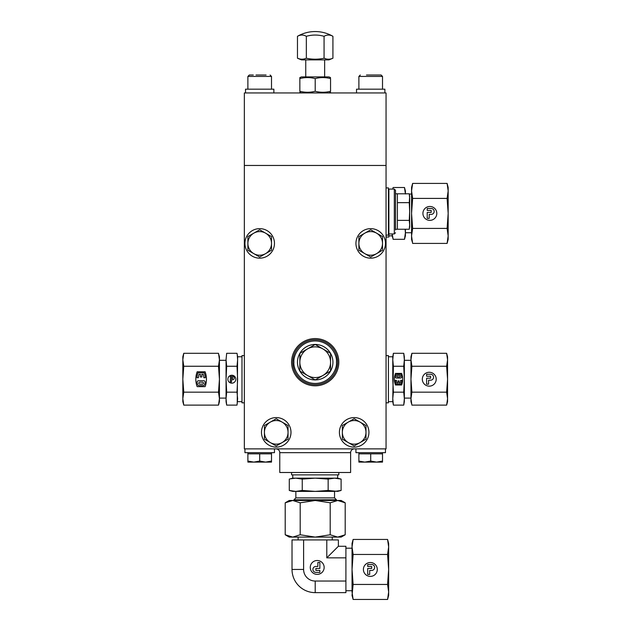 <?xml version="1.0" encoding="UTF-8"?>
<svg xmlns="http://www.w3.org/2000/svg" width="631" height="631" viewBox="0 0 631 631"><rect width="100%" height="100%" fill="white"/><g stroke="black" fill="none" stroke-linecap="round" stroke-linejoin="round"><path stroke-width="0.95" d="M354.409 448.878A3.778 3.778 0 0 0 350.623 452.664L350.623 472.501L279.77 472.501L279.77 452.664A3.778 3.778 0 0 0 275.992 448.878M337.64 362.202A22.44 22.44 0 0 1 315.2 384.642A22.44 22.44 0 0 1 292.76 362.202A22.44 22.44 0 0 1 315.2 339.762A22.44 22.44 0 0 1 337.64 362.202A22.44 22.44 0 0 0 315.2 339.762A22.44 22.44 0 0 0 292.76 362.202M395.503 229.929L395.503 190.262L394.32 189.079L394.32 233.959L395.503 232.776M266.093 75.01L256.005 75.01M253.299 75.01L249.308 75.01L247.888 76.422L249.308 75.01M382.512 89.176L382.512 76.422L381.092 75.01L369.245 75.01M324.066 36.306C327.008 34.634 329.958 34.634 332.923 36.306A35.431 35.431 0 0 0 297.469 36.306C300.411 34.634 303.369 34.634 306.335 36.306C312.219 34.634 318.127 34.634 324.066 36.306L324.066 58.226C318.15 59.519 312.242 59.519 306.335 58.226C303.401 59.519 300.443 59.519 297.469 58.226L299.449 58.888M244.938 243.4A14.758 14.758 0 0 1 259.696 228.643A14.758 14.758 0 0 1 274.461 243.4A14.758 14.758 0 0 1 259.696 258.166A14.758 14.758 0 0 1 244.938 243.4M355.939 243.4A14.758 14.758 0 0 1 370.705 228.643A14.758 14.758 0 0 1 385.462 243.4A14.758 14.758 0 0 1 370.705 258.166A14.758 14.758 0 0 1 355.939 243.4M291.585 362.202A23.615 23.615 0 0 1 315.2 338.587A23.615 23.615 0 0 1 338.815 362.202A23.615 23.615 0 0 1 315.2 385.817A23.615 23.615 0 0 1 291.585 362.202M261.471 432.345A14.758 14.758 0 0 1 276.228 417.588A14.758 14.758 0 0 1 290.994 432.345A14.758 14.758 0 0 1 276.228 447.111A14.758 14.758 0 0 1 261.471 432.345M339.407 432.345A14.758 14.758 0 0 1 354.172 417.588A14.758 14.758 0 0 1 368.93 432.345A14.758 14.758 0 0 1 354.172 447.111A14.758 14.758 0 0 1 339.407 432.345M386.054 235.134L388.412 235.134L388.412 187.904L386.054 187.904M386.054 402.823L388.412 402.823L388.412 355.592L386.054 355.592M244.347 355.592L241.981 355.592L241.981 402.823L244.347 402.823M355.939 448.878L355.939 452.664L385.462 452.664L385.462 448.878M244.938 448.878L244.938 452.664L274.461 452.664L274.461 448.878M386.054 237.027L388.885 237.027L388.885 189.079L394.32 189.079M392.774 379.207L392.774 356.767L393.389 353.297L392.774 359.78L393.389 366.256L392.774 398.642L393.389 392.159L392.774 379.207M241.981 356.767L237.627 356.767L237.224 403.824M273.87 92.954L273.87 89.176L245.53 89.176L245.53 92.954M330.549 91.29C330.549 92.583 330.549 92.583 330.549 91.29C330.549 92.583 330.549 92.583 330.549 91.29C330.549 92.583 330.549 92.583 330.549 91.29C325.462 92.583 320.343 92.583 315.2 91.29C310.081 92.583 304.962 92.583 299.851 91.29C299.851 92.583 299.851 92.583 299.851 91.29C299.851 92.583 299.851 92.583 299.851 91.29L299.851 78.567C304.962 77.274 310.081 77.274 315.2 78.567C320.288 77.266 325.407 77.266 330.549 78.567L330.549 91.29M384.871 92.954L384.871 89.176L356.531 89.176L356.531 92.954L356.531 89.176M291.585 472.501L291.585 474.859L338.815 474.859L338.815 472.501M297.469 362.202A17.723 17.723 0 0 1 330.549 353.336A17.723 17.723 0 0 1 315.2 379.933A17.723 17.723 0 0 1 297.469 362.202M358.889 76.422L358.889 89.176L358.889 76.422L360.309 75.01L358.889 76.422L382.512 76.422L381.092 75.01M330.549 77.581L328.901 76.895L301.5 76.895L299.851 77.581L299.851 78.567L299.851 77.581M402.696 379.207A16.532 16.532 0 0 0 401.647 373.418L395.471 373.418A16.532 16.532 0 0 0 395.471 384.997L401.647 384.997A16.532 16.532 0 0 0 402.696 379.207M231.837 375.24A3.967 3.967 0 0 0 227.87 379.207A3.967 3.967 0 0 0 231.837 383.175A3.967 3.967 0 0 0 235.805 379.207A3.967 3.967 0 0 0 231.837 375.24M409.393 228.359L409.251 229.242L397.388 229.242L397.388 193.796L409.251 193.796L409.669 198.221L409.251 193.796L409.669 196.17L409.251 202.654L397.388 202.654M405.417 229.242L405.417 235.844L404.487 239.315L405.417 232.839L405.118 229.242M292.76 474.859L292.76 478.164L337.64 478.164L337.64 474.859M324.649 76.895L324.649 59.89M305.751 76.895L305.751 59.89M401.679 376.896A1.159 1.159 0 0 1 400.527 378.048L396.599 378.048A1.159 1.159 0 0 1 395.456 376.707A15.704 15.704 0 0 1 395.803 375.106A1.159 1.159 0 0 1 396.915 374.246L400.204 374.246A1.159 1.159 0 0 1 401.324 375.106A15.704 15.704 0 0 1 401.663 376.707A1.159 1.159 0 0 1 401.679 376.896M337.64 478.164L341.111 479.095L341.111 490.461L334.627 491.391L341.111 490.461L337.64 491.391L328.152 490.461L328.152 479.095L334.627 478.164L341.111 479.095M297.469 36.306L297.469 58.226L301.5 59.89L328.901 59.89L332.923 58.226C329.989 59.519 327.032 59.519 324.066 58.226L326.03 58.888M399.636 375.406A0.741 0.741 0 0 1 400.377 376.147A0.741 0.741 0 0 1 399.636 376.896L397.483 376.896A0.741 0.741 0 0 1 396.741 376.147A0.741 0.741 0 0 1 397.483 375.406L399.636 375.406M411.562 187.431L412.635 183.408L411.562 190.909L411.562 187.431M422.32 379.207A6.941 6.941 0 0 0 429.261 386.148A6.941 6.941 0 0 0 436.21 379.207A6.941 6.941 0 0 0 429.261 372.266A6.941 6.941 0 0 0 422.32 379.207M295.86 491.391L295.86 497.891L334.54 497.891L334.54 491.391M412.272 241.91L411.562 239.386L411.562 235.907L412.635 228.406L447.095 228.406L448.168 235.907L448.168 239.386L447.095 243.408L447.986 238.92M422.92 213.412A6.941 6.941 0 0 0 429.869 220.353A6.941 6.941 0 0 0 436.81 213.412A6.941 6.941 0 0 0 429.869 206.463A6.941 6.941 0 0 0 422.92 213.412M295.86 497.891L293.943 499.799L336.457 499.799L334.54 497.891M433.56 377.228A2.974 2.974 0 0 1 430.587 380.201L428.599 380.201L428.599 384.169L426.619 384.169L426.619 378.214L430.587 378.214L430.587 376.234L426.619 376.234L426.619 374.246L430.587 374.246A2.974 2.974 0 0 1 433.56 377.228M336.457 500.486L336.457 499.799M293.943 500.486L293.943 499.799M434.167 211.424A2.974 2.974 0 0 1 431.186 214.398L429.206 214.398L429.206 218.365L427.219 218.365L427.219 212.418L431.186 212.418L431.186 210.431L427.219 210.431L427.219 208.451L431.186 208.451A2.974 2.974 0 0 1 434.167 211.424M332.261 539.931L332.261 537.091M298.132 539.931L298.132 537.091M324.153 567.443A6.941 6.941 0 0 1 317.204 574.384A6.941 6.941 0 0 1 310.263 567.443A6.941 6.941 0 0 1 317.204 560.502A6.941 6.941 0 0 1 324.153 567.443M303.606 569.454A11.587 11.587 0 0 0 315.2 581.041L345.906 581.041L345.906 557.859L326.787 557.859L326.787 539.931L292.019 539.931L292.019 569.454L303.606 569.454L303.606 539.931M345.906 557.859L345.906 546.272L338.382 546.272L338.382 539.931L326.787 539.931M388.467 543.946L387.576 539.45L388.649 546.951L387.576 554.452L388.649 569.454L388.649 595.427L387.576 599.45L353.123 599.45L352.043 591.949L352.043 543.472L353.123 539.45L352.043 546.951L353.123 554.452L352.043 569.454L353.123 584.448L387.576 584.448L388.649 591.949L387.576 599.45M363.401 569.454A6.941 6.941 0 0 0 370.35 576.395A6.941 6.941 0 0 0 377.291 569.454A6.941 6.941 0 0 0 370.35 562.505A6.941 6.941 0 0 0 363.401 569.454M374.648 567.466A2.974 2.974 0 0 1 371.667 570.44L369.687 570.44L369.687 574.407L367.699 574.407L367.699 568.46L371.667 568.46L371.667 566.472L367.699 566.472L367.699 564.493L371.667 564.493A2.974 2.974 0 0 1 374.648 567.466M386.054 448.878L386.054 165.464L244.347 165.464L244.347 448.878L386.054 448.878M244.347 165.464L244.347 92.954L386.054 92.954L386.054 165.464M388.412 401.647L392.774 401.647L392.774 398.642L393.389 405.118L403.737 405.118L404.345 398.642L403.737 405.118L404.345 401.647L404.345 379.207L403.737 392.159L393.389 392.159M247.888 243.4L247.888 250.223L259.696 257.038L271.504 250.223L271.504 236.586L259.696 229.771L247.888 236.586L247.888 243.4A11.808 11.808 0 0 1 265.604 233.178A11.808 11.808 0 0 1 265.604 253.63A11.808 11.808 0 0 1 247.888 243.4M358.889 243.4L358.889 250.223L370.705 257.038L382.512 250.223L382.512 236.586L370.705 229.771L358.889 236.586L358.889 243.4A11.808 11.808 0 0 1 376.604 233.178A11.808 11.808 0 0 1 376.604 253.63A11.808 11.808 0 0 1 358.889 243.4M388.885 235.844L392.198 235.844L392.198 233.959L393.121 239.315L404.487 239.315M237.224 354.59L237.627 359.78L237.011 366.256L237.627 379.207L237.011 392.159L237.627 398.642L237.011 405.118L226.663 405.118L226.056 398.642L226.663 392.159L226.056 379.207L226.663 366.256L237.011 366.256M264.421 432.345L264.421 439.168L276.228 445.983L288.036 439.168L288.036 425.531L276.228 418.716L264.421 425.531L264.421 432.345A11.808 11.808 0 0 1 282.136 422.123A11.808 11.808 0 0 1 282.136 442.576A11.808 11.808 0 0 1 264.421 432.345M342.357 432.345L342.357 439.168L354.172 445.983L365.98 439.168L365.98 425.531L354.172 418.716L342.357 425.531L342.357 432.345A11.808 11.808 0 0 1 360.072 422.123A11.808 11.808 0 0 1 360.072 442.576A11.808 11.808 0 0 1 342.357 432.345M315.2 78.567L315.2 91.29M392.805 238.029L392.198 235.844M392.742 189.079L393.121 187.502L404.487 187.502L405.417 193.977M404.345 359.78L403.737 366.256L404.345 379.207L404.345 356.767L403.737 353.297L404.345 359.78L403.737 353.297L393.389 353.297M403.737 366.256L393.389 366.256M403.737 392.159L404.345 398.642M376.604 453.839L382.512 453.839L382.512 461.056L376.604 462.105L370.705 461.056L370.705 453.839L376.604 453.839M370.705 461.056L364.797 462.105L358.889 461.056L358.889 453.839L370.705 453.839M265.604 453.839L271.504 453.839L271.504 461.056L265.604 462.105L259.696 461.056L259.696 453.839L265.604 453.839M259.696 461.056L253.796 462.105L247.888 461.056L247.888 453.839L259.696 453.839M237.011 392.159L226.663 392.159M226.663 366.256L226.056 359.78L226.663 353.297L237.011 353.297L237.627 356.767M226.056 359.78L226.663 353.297L226.056 359.78L226.056 401.647L226.663 405.118M404.81 188.795L405.417 193.796L405.417 190.972L404.487 187.502M358.889 461.056L358.889 462.105L382.512 462.105L382.512 461.056M247.888 461.056L247.888 462.105L271.504 462.105L271.504 461.056M330.549 353.336L330.549 371.067L322.875 375.5L315.2 379.933L299.851 371.067L299.851 353.336L315.2 344.479L330.549 353.336M366.485 75.01L373.26 75.01M400.661 380.367A14.552 14.552 0 0 1 400.204 383.009L399.139 383.009L399.139 380.943L397.98 380.943L397.98 383.009L396.915 383.009A14.552 14.552 0 0 1 396.457 380.367L395.298 380.367A15.704 15.704 0 0 0 396.055 384.169L401.064 384.169A15.704 15.704 0 0 0 401.821 380.367L400.661 380.367M290.583 478.779L295.765 478.164L302.249 479.095L315.2 478.164L328.152 479.095M232.594 376.376A1.704 1.704 0 0 1 234.298 378.072A1.704 1.704 0 0 1 232.594 379.775L231.459 379.775L231.459 382.039L230.331 382.039L230.331 378.639L232.594 378.639L232.594 377.504L230.331 377.504L230.331 376.376L232.594 376.376M330.549 362.202A15.349 15.349 0 0 1 307.526 375.5A15.349 15.349 0 0 1 307.526 348.911A15.349 15.349 0 0 1 330.549 362.202M397.388 220.385L409.251 220.385L409.669 211.519L409.251 202.654M409.669 198.221L409.669 226.868L409.251 229.242L409.669 224.817L409.251 220.385M411.57 403.824L410.962 401.647L410.962 356.767L411.893 353.297L410.962 359.78L411.893 366.256L410.962 379.207L411.893 392.159L446.638 392.159L447.568 398.642L446.638 405.118L447.411 401.237M292.76 478.164L289.29 479.095L289.29 490.461L295.765 491.391L302.249 490.461L302.249 479.095M302.249 490.461L315.2 491.391L328.152 490.461M218.831 354.59L219.438 356.767L219.438 401.647L218.507 405.118L183.763 405.118L182.832 398.642L183.763 392.159L218.507 392.159L219.438 398.642L218.507 405.118M300.687 59.125L301.918 59.204M327.308 59.133L328.506 59.204M447.095 228.406L448.168 213.412L448.168 190.909L447.095 183.408L448.168 190.909L447.095 198.41L448.168 213.412L448.168 235.907L447.095 243.408L412.635 243.408L411.562 235.907L411.562 190.909L412.635 198.41L411.562 213.412L412.635 228.406M446.638 392.159L447.568 379.207L447.568 356.767L446.638 353.297L447.568 359.78L446.638 366.256L447.568 379.207L447.568 401.647L446.638 405.118L411.893 405.118L410.962 398.642L411.893 392.159M289.29 490.461L292.76 491.391L334.627 491.391M183.763 392.159L182.832 379.207L183.763 366.256L182.832 359.78L183.763 353.297L218.507 353.297L219.438 359.78L218.507 366.256L219.438 379.207L218.507 392.159M306.335 58.226L306.335 36.306M332.923 36.306L332.923 58.226M446.638 353.297L411.893 353.297M446.638 366.256L411.893 366.256M205.107 371.769L197.164 371.769A21.257 21.257 0 0 0 197.164 386.645L205.107 386.645A21.257 21.257 0 0 0 205.107 371.769M183.763 366.256L218.507 366.256M448.168 190.909L448.168 187.431L447.095 183.408L412.635 183.408M447.095 198.41L412.635 198.41M183.763 353.297L182.832 356.767L182.832 401.647L183.763 405.118M203.245 385.588A1.491 1.491 0 0 0 204.681 384.484A20.192 20.192 0 0 0 205.13 382.418A1.491 1.491 0 0 0 203.663 380.698L198.607 380.698A1.491 1.491 0 0 0 197.14 382.418A20.192 20.192 0 0 0 197.582 384.484A1.491 1.491 0 0 0 199.025 385.588L203.245 385.588M200.39 376.975L201.881 376.975L201.881 374.317L203.245 374.317A18.709 18.709 0 0 1 203.837 377.717L205.327 377.717A20.192 20.192 0 0 0 204.349 372.834L197.913 372.834A20.192 20.192 0 0 0 196.935 377.717L198.434 377.717A18.709 18.709 0 0 1 199.025 374.317L200.39 374.317L200.39 376.975M285.204 502.804L289.219 500.486L341.182 500.486L345.196 502.804L337.695 500.486L330.202 502.804L330.202 534.772L315.2 537.091L300.198 534.772L292.697 537.091L285.204 534.772L285.204 502.804L292.697 500.486L300.198 502.804L315.2 500.486L330.202 502.804M199.751 382.181L202.519 382.181A0.954 0.954 0 0 1 203.474 383.143A0.954 0.954 0 0 1 202.519 384.098L199.751 384.098A0.954 0.954 0 0 1 198.797 383.143A0.954 0.954 0 0 1 199.751 382.181M300.198 502.804L300.198 534.772M345.196 534.772L337.695 537.091L341.182 537.091L345.196 534.772L345.196 502.804M285.204 534.772L289.219 537.091L337.695 537.091L330.202 534.772M326.787 557.859L338.382 546.272M345.906 581.041L345.906 592.635L315.2 592.635A23.181 23.181 0 0 1 292.019 569.454M315.886 572.404A2.974 2.974 0 0 1 312.905 569.43A2.974 2.974 0 0 1 315.886 566.449L317.866 566.449L317.866 562.481L319.854 562.481L319.854 568.436L315.886 568.436L315.886 570.416L319.854 570.416L319.854 572.404L315.886 572.404M353.123 599.45L352.043 595.427L353.123 584.448M387.576 584.448L388.649 569.454L388.649 543.472L387.576 539.45L353.123 539.45M387.576 554.452L353.123 554.452M350.623 452.664L279.77 452.664M336.457 362.202C337.309 368.417 330.936 383.167 315.2 383.459C299.465 383.167 293.092 368.417 293.943 362.202C293.092 355.987 299.465 341.237 315.2 340.945C330.936 341.237 337.309 355.987 336.457 362.202M271.504 89.176L271.504 76.422L247.888 76.422L247.888 89.176M315.2 592.635L315.2 581.041M388.412 189.552L388.885 189.079M388.412 356.767L392.774 356.767M328.901 92.954L330.549 92.276M382.512 452.664L382.512 453.839M271.504 452.664L271.504 453.839M395.503 193.796L397.388 193.796M404.345 360.317L410.962 360.317M226.056 360.317L219.438 360.317M411.562 194.064L409.298 194.064M345.906 548.197L352.043 548.197M388.412 233.486L388.885 233.959L394.32 233.959M241.981 401.647L237.627 401.647M301.5 92.954L299.851 92.276M392.774 401.647L393.389 405.118M358.889 452.664L358.889 453.839M247.888 452.664L247.888 453.839M392.703 189.079L393.121 187.502M271.504 76.422L270.092 75.01L271.504 76.422M395.503 229.242L397.388 229.242M404.345 398.106L410.962 398.106M226.056 398.106L219.438 398.106M411.562 232.752L405.417 232.752M345.906 590.711L352.043 590.711"/></g></svg>
